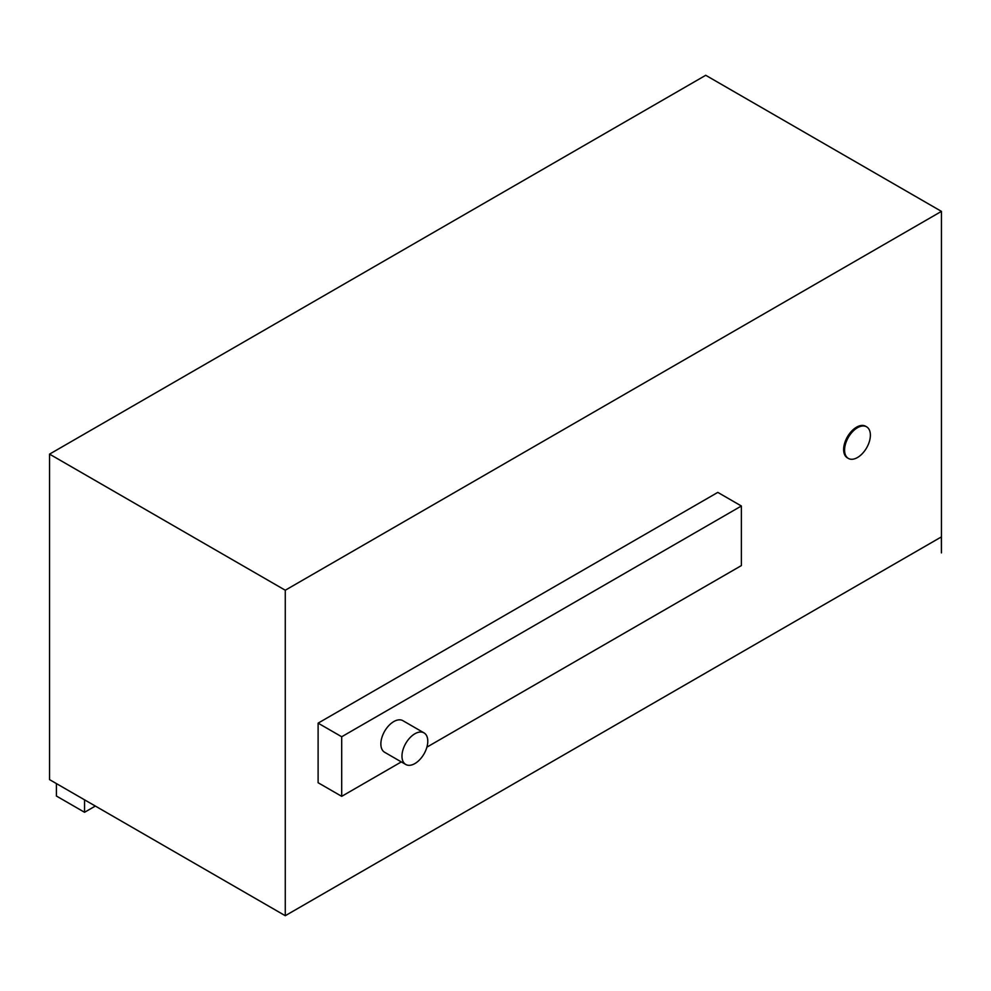 <?xml version="1.0" encoding="UTF-8"?>
<svg xmlns="http://www.w3.org/2000/svg" width="991" height="991" viewBox="0 0 991 991"><rect width="100%" height="100%" fill="white"/><g stroke="black" fill="none" stroke-linecap="round" stroke-linejoin="round"><path stroke-width="1.49" d="M401.974 756.121A18.247 10.529 120 0 0 405.753 764.47A18.247 10.529 120 0 0 423.999 753.94A18.247 10.529 120 0 0 423.999 732.869A18.247 10.529 120 0 0 409.94 737.762A18.247 10.529 120 0 0 401.974 756.121M405.753 764.47L384.644 752.28A18.247 10.529 -60 0 1 380.866 743.931A18.247 10.529 -60 0 1 388.831 725.573A18.247 10.529 -60 0 1 402.891 720.68L423.999 732.869M341.697 796.343L318.111 782.729L318.111 723.145L717.794 492.391L741.379 506.005L341.697 736.759L341.697 796.343L401.318 761.918M426.886 747.152L741.379 565.588L741.379 506.005M318.111 723.145L341.697 736.759M844.58 450.063A18.247 10.529 120 0 0 848.358 458.424A18.247 10.529 120 0 0 866.605 447.882A18.247 10.529 120 0 0 866.605 426.824A18.247 10.529 120 0 0 852.545 431.704A18.247 10.529 120 0 0 844.58 450.063M848.358 458.424L847.416 457.879A18.247 10.529 -60 0 1 843.638 449.53A18.247 10.529 -60 0 1 851.603 431.159A18.247 10.529 -60 0 1 865.663 426.279L866.605 426.824M285.272 590.227L285.272 915.709L941.4 536.899L941.45 552.854L941.45 211.38L705.728 75.291L49.55 454.126L285.272 590.227L941.45 211.38M941.4 552.879L941.351 536.924M84.557 799.824L84.557 812.286L56.413 796.033L56.413 783.571M95.347 806.055L84.557 812.286M285.272 915.709L49.55 779.62L49.55 454.126"/></g></svg>
